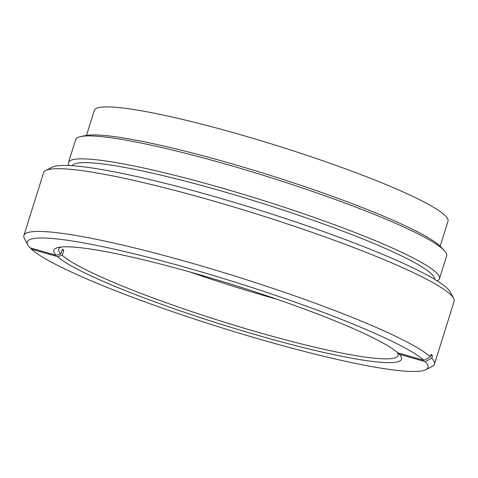 <?xml version="1.0" encoding="UTF-8"?>
<svg xmlns="http://www.w3.org/2000/svg" width="478" height="478" viewBox="0 0 478 478"><rect width="100%" height="100%" fill="white"/><g stroke="black" fill="none" stroke-linecap="round" stroke-linejoin="round"><path stroke-width="0.72" d="M62.17 249.898L63.807 250.364L62.248 255.336L57.384 256.561L31.327 249.116L30.747 248.016M430.839 355.22L432.476 355.686L431.706 358.142L425.3 361.667L399.25 354.228L398.043 352.943M56.016 255.234A182.178 20.638 17.4 0 1 58.43 247.437A182.178 20.638 17.4 0 1 230.032 283.86A182.178 20.638 17.4 0 1 397.881 352.895L423.932 360.34A209.932 23.78 17.4 0 0 199.404 271.355A209.932 23.78 17.4 0 0 27.802 244.945A209.932 23.78 17.4 0 0 29.965 247.789L56.016 255.234L60.879 254.009L62.439 249.038A177.792 20.142 -162.6 0 0 63.084 249.689A177.792 20.142 -162.6 0 0 63.807 250.364M423.932 360.34L430.337 356.815L431.108 354.359A215.112 24.366 17.4 0 1 432.476 355.686M430.337 356.815A215.112 24.366 -162.6 0 0 211.951 269.066A215.112 24.366 -162.6 0 0 23.9 235.487A215.112 24.366 -162.6 0 0 24.408 238.558L27.802 244.945M425.3 361.667A209.932 23.78 17.4 0 1 425.838 369.685A209.932 23.78 17.4 0 1 233.055 331.296A209.932 23.78 17.4 0 1 31.327 249.116M425.838 369.685L432.273 366.375A215.112 24.366 -162.6 0 0 434.442 364.14A215.112 24.366 -162.6 0 0 431.706 358.142M277.425 299.407A177.792 20.142 17.4 0 1 189.784 271.94M60.879 254.009A177.792 20.142 17.4 0 1 58.722 249.163A177.792 20.142 17.4 0 1 61.166 247.024M397.26 352.352A177.792 20.142 17.4 0 1 398.043 355.501A177.792 20.142 17.4 0 1 242.938 327.842A177.792 20.142 17.4 0 1 62.248 255.336M399.25 354.228A182.178 20.638 17.4 0 1 399.267 354.246A182.178 20.638 17.4 0 1 259.626 335.855A182.178 20.638 17.4 0 1 57.384 256.561M23.9 235.487L43.558 172.761A215.112 24.366 17.4 0 1 45.727 170.526A215.112 24.366 17.4 0 1 256.112 213.839A215.112 24.366 17.4 0 1 453.592 298.344A215.112 24.366 17.4 0 1 454.1 301.415L434.442 364.14M453.592 298.344L450.198 291.956A209.932 23.78 -162.6 0 0 257.481 209.484A209.932 23.78 -162.6 0 0 52.162 167.216L45.727 170.526M72.154 165.711A189.999 21.522 17.4 0 1 259.668 202.511A189.999 21.522 17.4 0 1 434.639 279.307M69.089 165.537A194.379 22.018 17.4 0 1 68.497 162.52A194.379 22.018 17.4 0 1 260.564 199.637A194.379 22.018 17.4 0 1 439.467 278.776A194.379 22.018 17.4 0 1 437.256 280.915M68.497 162.52L75.679 139.588A194.379 22.018 17.4 0 1 80.633 136.583A194.379 22.018 17.4 0 1 267.752 176.705A194.379 22.018 17.4 0 1 444.301 250.55A194.379 22.018 17.4 0 1 446.655 255.844L439.467 278.776M80.633 136.583L85.454 135.561A189.999 21.522 17.4 0 1 268.355 174.781A189.999 21.522 17.4 0 1 440.925 246.959L444.301 250.55M86.512 135.364L94.327 110.412A185.309 20.99 17.4 0 1 277.437 145.796A185.309 20.99 17.4 0 1 447.988 221.242L440.172 246.194"/></g></svg>
